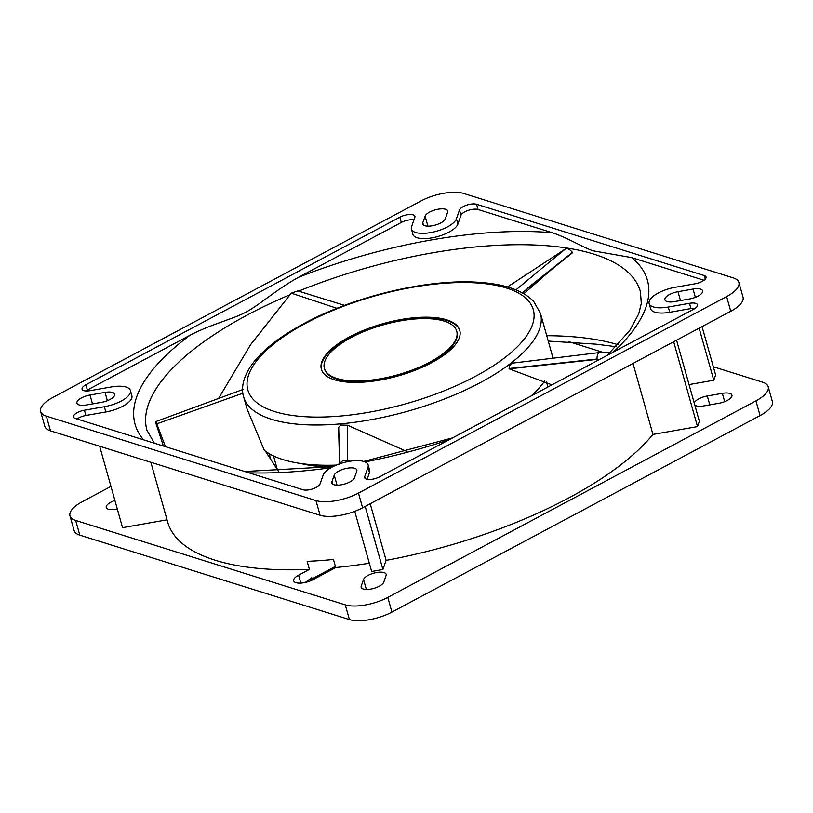 <?xml version="1.0" encoding="UTF-8"?>
<svg xmlns="http://www.w3.org/2000/svg" width="813" height="813" viewBox="0 0 813 813"><rect width="100%" height="100%" fill="white"/><g stroke="black" fill="none" stroke-linecap="round" stroke-linejoin="round"><path stroke-width="1.22" d="M305.342 582.443L311.735 577.687L312.06 578.856L335.403 566.397M309.407 569.405L298.584 575.177A12.571 4.756 -15.7 0 0 293.676 580.838A12.571 4.756 -15.7 0 0 295.962 582.677A12.571 4.756 -15.7 0 0 312.964 579.679L335.728 567.535L333.462 559.486A261.197 98.83 -15.7 0 1 307.141 561.356L309.407 569.405A261.197 98.83 -15.7 0 1 167.641 521.987L150.852 462.272M310.688 578.917A261.197 98.83 -15.7 0 0 312.06 578.856M551.072 385.321A145.324 54.989 -15.7 0 0 550.96 384.275M269.743 453.969A145.324 54.989 -15.7 0 0 270.465 459.589M335.728 567.535A261.197 98.83 -15.7 0 0 369.326 563.246M99.664 446.246L122.55 527.657L167.041 519.832M40.65 411.551L44.786 426.246A31.422 11.89 -15.7 0 0 50.487 430.849L320.088 515.269A31.422 11.89 -15.7 0 0 362.598 507.79L730.755 311.277A31.422 11.89 -15.7 0 0 743.031 297.151L738.895 282.446A31.422 11.89 164.3 0 1 726.619 296.582L358.472 493.095A31.422 11.89 164.3 0 1 315.952 500.564L46.361 416.144A31.422 11.89 164.3 0 1 40.65 411.551A31.422 11.89 164.3 0 1 52.926 397.415L421.083 200.902A31.422 11.89 164.3 0 1 463.593 193.433L733.194 277.853A31.422 11.89 164.3 0 1 738.895 282.446M675.197 287.284L695.125 283.778A9.817 3.719 -15.7 0 0 706.04 276.979A9.817 3.719 -15.7 0 0 704.251 275.546L476.581 204.256A9.817 3.719 -15.7 0 0 466.662 205.15A9.817 3.719 -15.7 0 0 459.518 209.998L456.439 218.778A23.455 8.872 164.3 0 1 447.414 226.918A23.455 8.872 164.3 0 1 424.823 233.29A23.455 8.872 164.3 0 1 411.429 229.073A23.455 8.872 164.3 0 1 411.561 226.664L414.843 217.315A9.817 3.719 -15.7 0 0 414.904 216.309A9.817 3.719 -15.7 0 0 409.295 214.541A9.817 3.719 -15.7 0 0 399.833 217.203L85.893 384.783A9.817 3.719 -15.7 0 0 82.052 389.203A9.817 3.719 -15.7 0 0 90.06 390.677L111.29 386.947A23.455 8.872 164.3 0 1 130.395 390.484A23.455 8.872 164.3 0 1 121.239 401.033A23.455 8.872 164.3 0 1 104.359 406.713L84.42 410.219A9.817 3.719 -15.7 0 0 73.516 417.018A9.817 3.719 -15.7 0 0 75.294 418.451L302.964 489.741A9.817 3.719 -15.7 0 0 312.893 488.847A9.817 3.719 -15.7 0 0 320.027 483.999L323.107 475.219A23.455 8.872 164.3 0 1 332.131 467.069A23.455 8.872 164.3 0 1 354.732 460.707A23.455 8.872 164.3 0 1 368.126 464.924A23.455 8.872 164.3 0 1 367.984 467.333L364.702 476.682A9.817 3.719 -15.7 0 0 364.641 477.688A9.817 3.719 -15.7 0 0 370.25 479.457A9.817 3.719 -15.7 0 0 379.712 476.794L693.662 309.214A9.817 3.719 -15.7 0 0 697.493 304.794A9.817 3.719 -15.7 0 0 689.495 303.32L668.256 307.05A23.455 8.872 164.3 0 1 649.15 303.513A23.455 8.872 164.3 0 1 658.317 292.965A23.455 8.872 164.3 0 1 675.197 287.284M354.458 477.831L356.775 471.215A11.778 4.461 -15.7 0 0 356.846 470.005A11.778 4.461 -15.7 0 0 354.712 468.278A11.778 4.461 -15.7 0 0 342.801 469.365A11.778 4.461 -15.7 0 0 334.234 475.178L331.907 481.794A11.778 4.461 -15.7 0 0 331.836 483.003A11.778 4.461 -15.7 0 0 333.98 484.731A11.778 4.461 -15.7 0 0 345.881 483.644A11.778 4.461 -15.7 0 0 354.458 477.831M86.524 404.955L101.554 402.313A11.778 4.461 -15.7 0 0 110.04 399.457A11.778 4.461 -15.7 0 0 114.643 394.163A11.778 4.461 -15.7 0 0 105.04 392.384L90.009 395.027A11.778 4.461 -15.7 0 0 81.524 397.882A11.778 4.461 -15.7 0 0 76.92 403.177A11.778 4.461 -15.7 0 0 86.524 404.955M425.097 216.156L422.77 222.782A11.778 4.461 -15.7 0 0 422.699 223.992A11.778 4.461 -15.7 0 0 424.843 225.709A11.778 4.461 -15.7 0 0 436.754 224.632A11.778 4.461 -15.7 0 0 445.321 218.819L447.638 212.193A11.778 4.461 -15.7 0 0 447.709 210.994A11.778 4.461 -15.7 0 0 445.575 209.266A11.778 4.461 -15.7 0 0 433.664 210.354A11.778 4.461 -15.7 0 0 425.097 216.156L427.902 226.146M693.032 289.042L677.991 291.684A11.778 4.461 -15.7 0 0 669.516 294.54A11.778 4.461 -15.7 0 0 664.912 299.834A11.778 4.461 -15.7 0 0 674.516 301.613L689.546 298.971A11.778 4.461 -15.7 0 0 698.021 296.115A11.778 4.461 -15.7 0 0 702.625 290.81A11.778 4.461 -15.7 0 0 693.032 289.042L695.359 297.334M704.017 280.261L631.63 257.589L593.358 250.861C584.984 248.504 567.464 237.609 552.149 232.701L478.064 209.5A9.817 3.719 164.3 0 0 468.136 210.404A9.817 3.719 164.3 0 0 460.991 215.252L459.518 209.998M649.15 303.513L650.624 308.757A23.455 8.872 -15.7 0 0 669.739 312.294L690.969 308.564A9.817 3.719 164.3 0 1 695.196 308.269M85.822 390.972A9.817 3.719 164.3 0 1 87.367 390.037L189.978 335.261C211.299 324.052 234.53 318.584 245.983 312.09C258.188 305.871 277.335 288.818 298.706 277.223L401.307 222.457A9.817 3.719 164.3 0 1 413.919 219.947M548.247 341.074L596.071 344.173L616.193 346.724M69.969 515.849L74.105 530.554A31.422 11.89 -15.7 0 0 79.806 535.147L349.407 619.567A31.422 11.89 -15.7 0 0 391.917 612.098L760.074 415.585A31.422 11.89 -15.7 0 0 772.35 401.449L768.214 386.754A31.422 11.89 164.3 0 1 755.938 400.88L387.791 597.403A31.422 11.89 164.3 0 1 345.271 604.872L75.67 520.452A31.422 11.89 164.3 0 1 69.969 515.849A31.422 11.89 164.3 0 1 82.245 501.723L110.954 486.398M603.612 352.557L568.307 341.501M713.336 366.754L762.513 382.151A31.422 11.89 164.3 0 1 768.214 386.754M383.777 582.138L386.094 575.513A11.778 4.461 -15.7 0 0 386.165 574.313A11.778 4.461 -15.7 0 0 384.031 572.586A11.778 4.461 -15.7 0 0 372.12 573.673A11.778 4.461 -15.7 0 0 363.543 579.476L361.226 586.102A11.778 4.461 -15.7 0 0 361.155 587.311A11.778 4.461 -15.7 0 0 363.299 589.029A11.778 4.461 -15.7 0 0 375.2 587.951A11.778 4.461 -15.7 0 0 383.777 582.138M114.907 500.452A11.778 4.461 -15.7 0 0 110.842 502.19A11.778 4.461 -15.7 0 0 106.239 507.485A11.778 4.461 -15.7 0 0 115.842 509.263L117.306 509.009M694.81 405.037A11.778 4.461 -15.7 0 0 703.834 405.911L718.865 403.278A11.778 4.461 -15.7 0 0 727.34 400.413A11.778 4.461 -15.7 0 0 731.944 395.118A11.778 4.461 -15.7 0 0 722.351 393.34L707.31 395.982A11.778 4.461 -15.7 0 0 698.834 398.837A11.778 4.461 -15.7 0 0 694.251 403.075M354.742 511.347L371.643 571.488L382.913 569.507L386.124 560.37A261.197 98.83 -15.7 0 0 568.49 498.084A261.197 98.83 -15.7 0 0 652.961 434.427L697.524 426.601L699.373 421.297L676.579 340.2M689.058 384.59L713.784 380.24L715.633 374.945L702.046 326.602M673.672 341.755L697.524 426.601M633.012 363.452L652.961 434.427M386.124 560.37L370.2 503.735M365.189 506.418L382.913 569.507M699.139 328.157L713.784 380.24M411.429 229.073L412.902 234.317A23.455 8.872 -15.7 0 0 426.297 238.544A23.455 8.872 -15.7 0 0 448.888 232.172A23.455 8.872 -15.7 0 0 457.912 224.032L460.991 215.252M77.011 418.99A9.817 3.719 164.3 0 1 85.893 415.473L105.832 411.967A23.455 8.872 -15.7 0 0 122.712 406.287A23.455 8.872 -15.7 0 0 131.879 395.738L130.395 390.484M367.1 479.294L369.458 472.577A23.455 8.872 -15.7 0 0 369.6 470.178L368.126 464.924M552.555 358.187A154.165 58.333 -15.7 0 0 551.763 353.584L540.452 313.33A154.165 58.333 164.3 0 1 480.219 382.659A154.165 58.333 164.3 0 1 479.365 383.116A154.165 58.333 164.3 0 1 243.626 396.764L247.091 409.091L264.306 450.311A154.165 58.333 -15.7 0 0 336.318 465.097M531.235 395.911A154.165 58.333 -15.7 0 0 544.649 381.053M522.271 292.832A22008.825 5701.589 126.4 0 0 553.48 267.955A22008.825 5701.589 126.4 0 0 572.606 252.68L572.403 252.396C569.862 249.256 567.494 248.128 565.299 249.032L507.475 286.969M565.299 249.032L542.434 267.863M572.393 252.386A24528.312 6358.239 -53.6 0 1 527.434 288.269M600.167 352.476L512.881 363.086L509.599 365.565L509.101 368.492A24528.312 10871.141 5.2 0 0 597.047 359.021C596.945 355.037 597.982 352.852 600.167 352.476L610.065 352.74M446.703 319.834A71.879 27.195 -15.7 0 0 365.464 329.57A71.879 27.195 -15.7 0 0 321.369 369.244A71.879 27.195 -15.7 0 0 334.417 379.762A71.879 27.195 -15.7 0 0 415.667 370.027A71.879 27.195 -15.7 0 0 459.762 330.352A71.879 27.195 -15.7 0 0 446.703 319.834M339.61 464.569C340.921 461.083 343.614 459.731 347.7 460.514L347.578 425.229L340.749 425.026L338.696 427.282A24528.312 7433.025 40.3 0 1 339.6 463.847M347.578 425.229L407.008 451.55M347.7 460.514L350.098 461.215M339.285 454.416A22008.825 6664.781 -139.7 0 0 338.554 427.577L338.696 427.272M163.383 446.032L155.872 423.156C155.608 420.849 155.923 421.083 156.797 423.847L165.435 446.672M265.373 451.134L278.727 471.631M156.797 423.847L243.351 393.065M155.872 423.156L155.852 421.571L243.219 389.376M344.549 305.373L297.873 290.902L291.288 293.147L250.587 344.682L218.545 398.482M291.288 293.147L336.938 308.31M321.47 369.6A71.879 27.195 164.3 0 1 366.094 330.098A71.879 27.195 164.3 0 1 446.906 320.525A71.879 27.195 164.3 0 1 459.853 330.698M324.387 368.401L324.59 369.102A68.739 26.006 -15.7 0 0 337.07 379.153A68.739 26.006 -15.7 0 0 414.762 369.834A68.739 26.006 -15.7 0 0 456.926 331.897L456.733 331.196A68.739 26.006 164.3 0 1 414.569 369.143A68.739 26.006 164.3 0 1 336.877 378.452A68.739 26.006 164.3 0 1 324.387 368.401A68.739 26.006 164.3 0 1 366.561 330.454A68.739 26.006 164.3 0 1 444.254 321.135A68.739 26.006 164.3 0 1 456.733 331.196M509.101 368.482L509.101 368.828A22008.825 9756.417 -174.8 0 0 597.067 359.387L597.047 359.031M597.067 359.376L599.577 359.427M509.121 368.828L551.956 384.854M329.773 467.069A141.401 53.506 164.3 0 1 300.525 463.461M298.584 575.177L300.81 583.104M730.755 311.277L726.619 296.582M358.472 493.095L362.598 507.79M320.088 515.269L315.952 500.564M46.361 416.144L50.487 430.849M705.257 279.133L704.251 275.546M613.297 352.11A266.105 100.69 -15.7 0 0 631.63 257.589M189.978 335.261A266.105 100.69 -15.7 0 0 143.545 439.823M248.971 472.841A266.105 100.69 -15.7 0 0 330.962 467.719M365.078 461.947A266.105 100.69 -15.7 0 0 448.766 439.935M607.23 355.352L629.729 330.535L638.713 313.93L641.294 303.483L640.441 291.643A256.288 96.971 -15.7 0 0 593.897 254.144A256.288 96.971 -15.7 0 0 593.734 254.093A256.288 96.971 -15.7 0 0 298.605 291.135M289.865 294.753A256.288 96.971 -15.7 0 0 247.122 315.098A256.288 96.971 -15.7 0 0 146.98 430.351L154.368 443.217M546.743 335.708A256.288 96.971 164.3 0 1 618.104 344.722M760.074 415.585L755.938 400.88M387.791 597.403L391.917 612.098M349.407 619.567L345.271 604.872M75.67 520.452L79.806 535.147M361.226 586.102L361.846 588.307M366.358 589.466L363.543 579.476M724.678 401.642L722.351 393.34M707.31 395.982L709.81 404.864M552.149 232.701A266.105 100.69 -15.7 0 0 298.706 277.223M401.307 222.457L399.833 217.203M85.893 384.783L87.367 390.037M456.439 218.778L457.912 224.032M476.581 204.256L478.064 209.5M690.969 308.564L689.495 303.32M668.256 307.05L669.739 312.294M364.702 476.682L365.22 478.522M369.458 472.577L367.984 467.333M84.42 410.219L85.893 415.473M105.832 411.967L104.359 406.713M337.039 485.158L334.234 475.178M331.907 481.794L332.527 483.999M107.367 400.677L105.04 392.384M90.009 395.027L92.499 403.909M422.77 222.782L423.39 224.988M677.991 291.684L680.491 300.556M305.749 323.239A148.271 56.107 164.3 0 1 306.572 322.802A148.271 56.107 164.3 0 1 506.672 288.076A148.271 56.107 164.3 0 1 475.371 376.358A148.271 56.107 164.3 0 1 474.558 376.795A148.271 56.107 164.3 0 1 274.448 411.52A148.271 56.107 164.3 0 1 305.749 323.239M244.693 471.499L333.025 466.611M363.696 461.449L452.689 437.841M542.454 267.843L515.95 289.875M523.836 293.717L551.316 269.692M540.452 313.33L533.704 301.481C523.125 290.434 504.832 284.042 478.816 282.314C428.766 278.554 354.722 296.023 304.448 323.289C282.406 335.088 265.861 347.578 254.825 360.769C242.609 375.718 240.922 388.817 243.626 396.764M547.901 387.018L546.468 381.917M277.426 469.833L273.514 455.941"/></g></svg>
